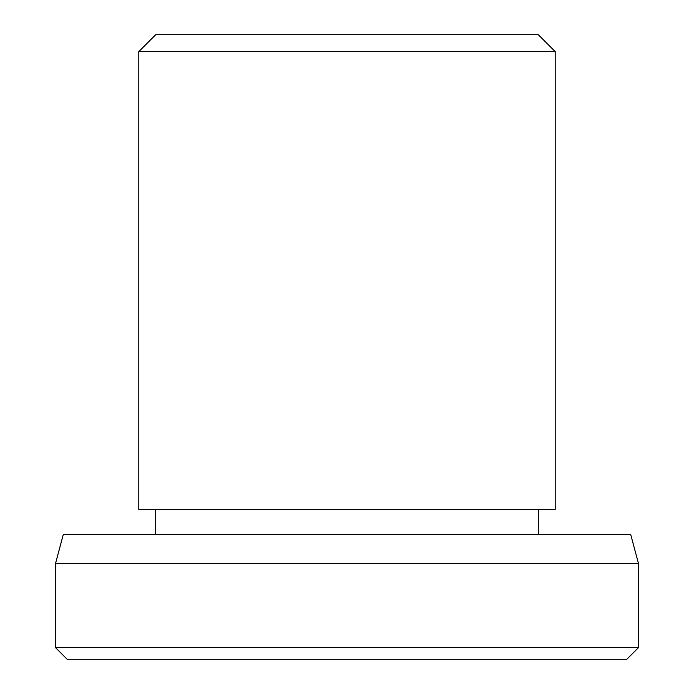 <?xml version="1.0" encoding="UTF-8"?>
<svg xmlns="http://www.w3.org/2000/svg" width="694" height="694" viewBox="0 0 694 694"><rect width="100%" height="100%" fill="white"/><g stroke="black" fill="none" stroke-linecap="round" stroke-linejoin="round"><path stroke-width="1.04" d="M347 51.608L138.8 51.608L138.8 509.396L555.2 509.396L555.2 51.608L347 51.608M138.8 51.608L155.708 34.7L538.292 34.7L555.2 51.608M55.52 563.528L63.328 534.38L630.673 534.38L638.48 563.528L55.52 563.528L55.52 647.641L638.48 647.641L626.821 659.3L67.179 659.3L55.52 647.641M155.708 509.396L155.708 534.38M638.48 563.528L638.48 647.641M538.292 509.396L538.292 534.38"/></g></svg>
